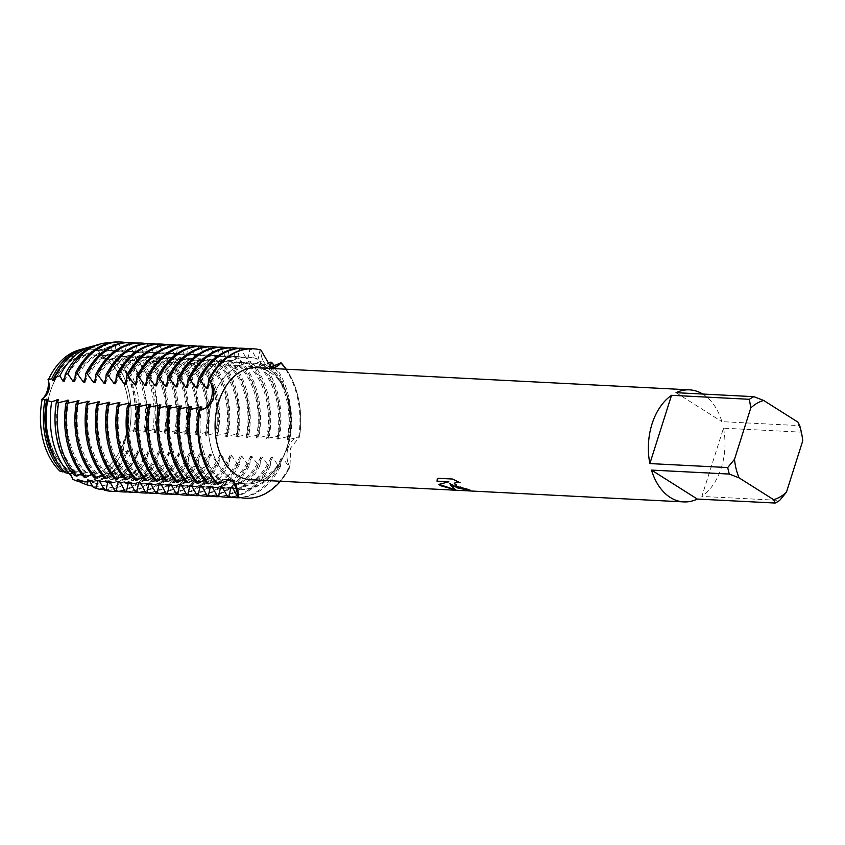 <?xml version="1.0" encoding="UTF-8"?>
<svg xmlns="http://www.w3.org/2000/svg" width="845" height="845" viewBox="0 0 845 845"><rect width="100%" height="100%" fill="white"/><g stroke="black" fill="none" stroke-linecap="round" stroke-linejoin="round"><path stroke-width="0.63" stroke-dasharray="4.22 3.17" d="M288.113 447.829A17.829 12.157 92.9 0 0 289.951 467.031L290.669 448.008L299.489 436.971A17.829 12.157 92.9 0 0 288.113 447.829M267.823 366.202A17.829 12.157 92.9 0 0 272.111 367.607A17.829 12.157 92.9 0 0 273.653 367.543A17.829 12.157 -87.1 0 1 272.111 367.607A17.829 12.157 -87.1 0 1 260.851 349.988A17.829 12.157 92.9 0 0 267.823 366.202M228.572 479.601A17.829 12.157 92.9 0 0 227.168 479.411A17.829 12.157 92.9 0 0 218.253 484.269A17.829 12.157 -87.1 0 1 227.168 479.411A17.829 12.157 -87.1 0 1 228.572 479.601M70.019 470.855A60.481 41.247 -87.1 0 1 47.732 402.135A60.481 41.247 -87.1 0 1 90.764 354.815A60.481 41.247 -87.1 0 1 105.319 359.579A60.481 41.247 -87.1 0 1 127.616 428.299A60.481 41.247 -87.1 0 1 84.584 475.619A60.481 41.247 -87.1 0 1 70.019 470.855A60.481 41.247 -87.1 0 1 47.732 402.135A60.481 41.247 -87.1 0 1 90.764 354.815A60.481 41.247 -87.1 0 1 105.319 359.579A60.481 41.247 -87.1 0 1 127.616 428.299A60.481 41.247 -87.1 0 1 84.584 475.619A60.481 41.247 -87.1 0 1 70.019 470.855M80.761 349.534A66.385 45.271 -87.1 0 1 98.527 350.781L105.255 357.879L98.527 350.781A17.829 12.157 92.9 0 0 108.223 359.22A17.829 12.157 92.9 0 0 111.255 358.819L109.058 359.262L105.255 357.879L109.058 359.262L111.255 358.819A66.385 45.271 -87.1 0 1 129.253 431.246A17.829 12.157 92.9 0 0 123.243 450.195A66.385 45.271 -87.1 0 1 72.976 479.464A66.385 45.271 -87.1 0 0 123.243 450.195L127.268 452.022L127.584 450.163L129.084 450.237L130.669 453.385L137.133 455.708L137.83 450.681L139.319 450.755L143.893 457.821L147.273 458.782L148.076 451.209L149.565 451.283L156.04 460.176L157.54 460.261L158.321 451.726M60.259 471.415L64.125 471.066L70.304 473.612L64.125 471.066L60.259 471.415A17.829 12.157 92.9 0 1 63.28 471.024L230.241 479.717M231.995 479.147A60.481 41.247 -87.1 0 1 209.697 410.427A60.481 41.247 -87.1 0 1 252.729 363.107A60.481 41.247 -87.1 0 1 267.295 367.871A60.481 41.247 -87.1 0 1 289.582 436.59A60.481 41.247 -87.1 0 1 246.55 483.91A60.481 41.247 -87.1 0 1 231.995 479.147A60.481 41.247 -87.1 0 1 209.697 410.427A60.481 41.247 -87.1 0 1 252.729 363.107A60.481 41.247 -87.1 0 1 267.295 367.871A60.481 41.247 -87.1 0 1 289.582 436.59A60.481 41.247 -87.1 0 1 246.55 483.91A60.481 41.247 -87.1 0 1 231.995 479.147M702.691 394.045A56.097 38.257 -87.1 0 1 703.051 394.266A56.097 38.257 -87.1 0 1 721.873 421.655L799.719 425.637M256.257 367.681A56.097 38.257 -87.1 0 1 269.756 372.096A56.097 38.257 -87.1 0 1 290.437 435.83A56.097 38.257 -87.1 0 1 250.521 479.717M470.01 490.163L470.401 490.184A56.002 38.194 -87.1 0 1 466.884 488.906L463.651 488.516L454.198 483.224M459.764 482.622L452.593 478.946L438.016 478.291M455.518 489.836L449.889 483.456M438.048 478.207L437.171 479.643M448.864 481.724L438.977 484.354M69.332 473.802A17.829 12.157 92.9 0 0 63.28 471.024M123.18 450.85C124.236 442.4 126.349 435.745 129.507 430.897C126.349 435.745 124.236 442.4 123.18 450.85M245.451 498.18A74.793 51.006 92.9 0 0 289.201 467L289.951 467.031A74.793 51.006 -87.1 0 1 280.466 481.249A74.793 51.006 -87.1 0 0 289.951 467.031A17.829 12.157 -87.1 0 1 288.113 447.829A17.829 12.157 -87.1 0 1 299.489 436.971L288.61 439.558L287.12 439.474L289.983 436.495L288.494 436.411L278.364 439.03L276.875 438.956L279.748 435.967L266.629 438.428L269.502 435.439L268.002 435.365L257.883 437.985L256.384 437.9L259.257 434.921L246.148 437.383L249.011 434.393L235.903 436.854L238.776 433.876L237.276 433.791L227.157 436.411L225.657 436.326L228.53 433.348L227.03 433.263L215.412 435.809L218.285 432.82L216.795 432.746L206.666 435.365M286.201 369.212A74.793 51.006 -87.1 0 1 299.489 436.971A74.793 51.006 -87.1 0 0 286.201 369.212M802.75 440.815L801.335 432.154L723.489 428.172L701.836 496.427L779.681 500.409M723.489 428.172A56.097 38.257 -87.1 0 1 701.836 496.427M801.187 431.446A56.097 38.257 -87.1 0 1 801.335 432.154M676.042 392.682L721.873 421.655M120.117 358.301L116.937 359.178L115.438 359.104L116.145 358.576L111.255 358.819A66.385 45.271 -87.1 0 1 129.253 431.246L134.059 430.623L133.468 431.615L134.968 431.689L138.01 430.263A68.646 46.824 92.9 0 0 120.117 358.301L127.384 357.646L125.683 359.621L127.183 359.706L134.682 356.801L138.221 356.326L135.929 360.15L137.418 360.224L147.125 355.893L148.614 355.967L146.174 360.667L147.664 360.752L157.36 356.41L158.86 356.495L156.41 361.195L157.909 361.269L167.606 356.939L169.106 357.023L166.655 361.723L168.155 361.797L177.851 357.467L179.351 357.541L176.901 362.241L178.401 362.325L188.097 357.984M64.273 471.7L66.311 471.658L65.202 472.64M72.205 472.873L76.546 472.186L74.423 475.365M81.289 473.823L86.792 472.714L84.352 477.414M91.535 474.351L97.038 473.232L94.587 477.943M101.78 474.869L107.283 473.76L104.833 478.46M112.026 475.397L117.518 474.288L115.078 478.988M122.261 475.925L127.764 474.805L125.324 479.516M132.507 476.443L138.01 475.334L135.559 480.034M142.752 476.971L148.255 475.851L145.805 480.562M152.998 477.499L158.49 476.379L156.05 481.09M163.233 478.016L168.736 476.907L166.296 481.608M173.478 478.545L178.982 477.425L176.542 482.136M183.724 479.062L189.227 477.953L186.777 482.653M193.97 479.59L199.462 478.481L197.022 483.182M204.205 480.118L209.708 478.999L207.268 483.71M214.45 480.636L219.953 479.527L217.514 484.227M260.851 349.988L260.102 349.946L258.137 359.167L256.637 359.093L251.356 349.503L249.856 349.429L247.891 358.639L246.391 358.565L241.11 348.974L239.621 348.9L237.646 358.122L236.156 358.048L230.875 348.457M227.844 347.77A74.793 51.006 -87.1 0 1 230.865 348.457L229.375 348.372L227.4 357.593L225.911 357.519L220.629 347.929L219.13 347.855L217.165 357.076L215.665 356.991L210.384 347.401L208.884 347.327L206.919 356.548L205.419 356.474L200.138 346.883L198.649 346.809L196.674 356.02L195.184 355.946L189.903 346.355L188.403 346.281L186.428 355.502L184.939 355.418L179.658 345.837L178.158 345.753L176.193 354.974L174.693 354.9L169.412 345.309L167.912 345.235A74.793 51.006 92.9 0 0 160.529 344.052M167.923 345.235L165.947 354.446L164.448 354.372L159.166 344.781L157.677 344.707L155.702 353.928L154.212 353.854L148.931 344.264L147.431 344.179L145.456 353.4L143.967 353.326L138.686 343.735L137.186 343.661L135.221 352.883L133.721 352.798L128.44 343.207L126.94 343.133L124.975 352.354L123.476 352.28L118.733 344.01L115.818 344.876L114.73 351.826L113.23 351.752L110.019 346.661L104.59 348.489A68.646 46.824 92.9 0 0 85.609 348.119M104.59 348.478L104.484 351.309L102.995 351.224L101.78 349.492L98.527 350.781A66.385 45.271 -87.1 0 0 78.944 349.988M189.586 358.069A74.793 51.006 -87.1 0 1 208.039 432.291L206.55 432.217A74.793 51.006 92.9 0 0 188.097 357.995L189.586 358.069L187.146 362.769L188.636 362.843L198.332 358.512M216.795 432.746A74.793 51.006 92.9 0 0 198.343 358.512L199.832 358.586L197.392 363.297L198.881 363.371L208.578 359.041L210.078 359.114L207.627 363.815L209.127 363.899L218.823 359.558L220.323 359.643L217.873 364.343L219.373 364.417L229.069 360.086L230.558 360.16L228.118 364.871L229.608 364.945L239.304 360.604L240.804 360.688L238.364 365.389L239.853 365.462L249.55 361.132L251.049 361.216A74.793 51.006 -87.1 0 1 269.502 435.439M251.049 361.206L248.599 365.917L250.099 365.991L259.795 361.66L261.295 361.734A74.793 51.006 -87.1 0 1 279.748 435.967M261.285 361.734L258.845 366.434L267.485 363.815M270.125 366.065L269.09 366.962L271.498 366.846M188.636 362.843A66.195 45.144 -87.1 0 1 206.666 435.355L205.177 435.281L208.039 432.302M206.55 432.217L196.42 434.837L194.931 434.763L197.804 431.774L184.685 434.235L187.558 431.246L186.058 431.172L175.94 433.791L174.44 433.707L177.313 430.728L175.823 430.644L165.694 433.263L164.194 433.189L167.067 430.2L155.448 432.735L153.959 432.661L156.473 429.767L152.808 429.725L143.713 432.133A66.195 45.144 -87.1 0 0 125.683 359.621M143.713 432.144L145.34 429.841L137.999 430.253M109.903 481.682A66.195 45.144 -87.1 0 0 117.476 483.023A66.195 45.144 -87.1 0 0 158.321 451.737L159.811 451.811L166.285 460.705L167.775 460.778L168.556 452.255L170.056 452.328L176.531 461.222L178.02 461.307L178.802 452.783L180.302 452.857L186.777 461.75M142.647 492.92A74.793 51.006 92.9 0 0 186.766 461.75L188.266 461.824L189.048 453.3L190.537 453.385L197.012 462.278L198.512 462.352L199.293 453.828L200.783 453.902L207.257 462.796L208.747 462.88L209.528 454.356L211.028 454.43L217.503 463.324L218.992 463.398L219.774 454.874L221.274 454.959A66.195 45.144 -87.1 0 1 180.429 486.245A66.195 45.144 -87.1 0 1 170.944 484.248M221.274 454.948L227.749 463.852L229.238 463.926L230.02 455.402L231.509 455.476L237.984 464.37L239.484 464.454L240.265 455.92L241.754 456.004L248.229 464.898L249.719 464.972A74.793 51.006 -87.1 0 1 209.982 496.089M249.729 464.972L250.5 456.448L252 456.522L258.475 465.415L259.964 465.5L260.746 456.976L262.246 457.05L268.721 465.944L270.21 466.028L270.991 457.494L272.481 457.578L278.956 466.472L280.455 466.546L281.237 458.022L282.726 458.096L289.201 466.989M84.099 348.584A67.621 46.116 -87.1 0 1 101.78 349.503M116.145 358.576A67.621 46.116 -87.1 0 1 134.059 430.623M127.268 452.022A67.621 46.116 -87.1 0 1 80.476 482.051M63.618 363.35A66.195 45.144 -87.1 0 1 93.51 349.238A66.195 45.144 -87.1 0 1 102.995 351.224M115.438 359.104A66.195 45.144 -87.1 0 1 133.468 431.615M64.811 471.584A66.195 45.144 -87.1 0 1 58.453 464.359M127.584 450.163A66.195 45.144 -87.1 0 1 86.739 481.449A66.195 45.144 -87.1 0 1 79.176 480.108M54.164 380.609A66.195 45.144 -87.1 0 1 95.01 349.312A66.195 45.144 -87.1 0 1 104.484 351.309M116.937 359.178A66.195 45.144 -87.1 0 1 134.968 431.689M66.311 471.658A66.195 45.144 -87.1 0 1 48.281 399.146M129.084 450.237A66.195 45.144 -87.1 0 1 88.239 481.523A66.195 45.144 -87.1 0 1 78.754 479.537M80.729 482.463A68.646 46.824 92.9 0 0 130.669 453.385M94.186 345.848A70.579 48.133 -87.1 0 1 110.019 346.661M127.384 357.646A70.579 48.133 -87.1 0 1 145.34 429.841M65.054 376.669A66.195 45.144 -87.1 0 1 103.755 349.756A66.195 45.144 -87.1 0 1 113.23 351.752M75.057 472.112A66.195 45.144 -87.1 0 1 56.53 402.283M64.41 381.127A66.195 45.144 -87.1 0 1 105.245 349.841A66.195 45.144 -87.1 0 1 114.73 351.826M127.183 359.706A66.195 45.144 -87.1 0 1 145.203 432.217M76.546 472.186A66.195 45.144 -87.1 0 1 58.527 399.674M115.818 344.876A72.554 49.485 92.9 0 0 97.101 344.897M152.808 429.725A72.554 49.485 92.9 0 0 134.682 356.801M110.093 342.753A73.536 50.151 -87.1 0 1 118.733 344.01M138.221 356.326A73.536 50.151 -87.1 0 1 156.473 429.767M75.3 377.197A66.195 45.144 -87.1 0 1 114.001 350.284A66.195 45.144 -87.1 0 1 123.476 352.28M135.929 360.15A66.195 45.144 -87.1 0 1 153.959 432.661M85.303 472.63A66.195 45.144 -87.1 0 1 66.776 402.801M74.645 381.655A66.195 45.144 -87.1 0 1 115.49 350.358A66.195 45.144 -87.1 0 1 124.975 352.354M137.418 360.224A66.195 45.144 -87.1 0 1 155.448 432.735M86.792 472.714A66.195 45.144 -87.1 0 1 68.762 400.203M126.94 343.133A74.793 51.006 92.9 0 0 119.557 341.961M165.578 430.126A74.793 51.006 92.9 0 0 147.125 355.893M125.409 342.531A74.793 51.006 -87.1 0 1 128.44 343.207M148.614 355.967A74.793 51.006 -87.1 0 1 167.067 430.2M85.535 377.715A66.195 45.144 -87.1 0 1 124.236 350.812A66.195 45.144 -87.1 0 1 133.721 352.798M146.174 360.678A66.195 45.144 -87.1 0 1 164.194 433.189M95.538 473.158A66.195 45.144 -87.1 0 1 77.011 403.329M84.891 382.172A66.195 45.144 -87.1 0 1 125.736 350.886A66.195 45.144 -87.1 0 1 135.211 352.883M147.664 360.752A66.195 45.144 -87.1 0 1 165.694 433.263M97.038 473.232A66.195 45.144 -87.1 0 1 79.007 400.72M137.186 343.661A74.793 51.006 92.9 0 0 129.803 342.478M175.823 430.644A74.793 51.006 92.9 0 0 157.371 356.421M135.654 343.059A74.793 51.006 -87.1 0 1 138.686 343.735M158.86 356.495A74.793 51.006 -87.1 0 1 177.313 430.728M95.781 378.243A66.195 45.144 -87.1 0 1 134.482 351.33A66.195 45.144 -87.1 0 1 143.967 353.326M156.42 361.195A66.195 45.144 -87.1 0 1 174.44 433.707M105.783 473.686A66.195 45.144 -87.1 0 1 87.257 403.857M95.136 382.7A66.195 45.144 -87.1 0 1 135.982 351.414A66.195 45.144 -87.1 0 1 145.456 353.4M157.909 361.269A66.195 45.144 -87.1 0 1 175.94 433.791M107.283 473.76A66.195 45.144 -87.1 0 1 89.253 401.248M147.431 344.179A74.793 51.006 92.9 0 0 140.048 343.007M186.058 431.172A74.793 51.006 92.9 0 0 167.606 356.939M145.9 343.577A74.793 51.006 -87.1 0 1 148.921 344.264M169.106 357.023A74.793 51.006 -87.1 0 1 187.558 431.246M106.026 378.771A66.195 45.144 -87.1 0 1 144.727 351.858A66.195 45.144 -87.1 0 1 154.212 353.854M166.655 361.723A66.195 45.144 -87.1 0 1 184.685 434.235M116.029 474.203A66.195 45.144 -87.1 0 1 97.502 404.375M105.382 383.229A66.195 45.144 -87.1 0 1 146.217 351.932A66.195 45.144 -87.1 0 1 155.702 353.928M168.155 361.797A66.195 45.144 -87.1 0 1 186.175 434.309M117.518 474.288A66.195 45.144 -87.1 0 1 99.499 401.766M157.677 344.707A74.793 51.006 92.9 0 0 150.283 343.535M196.304 431.7A74.793 51.006 92.9 0 0 177.851 357.467M156.145 344.105A74.793 51.006 -87.1 0 1 159.166 344.781M179.351 357.541A74.793 51.006 -87.1 0 1 197.804 431.774M116.272 379.289A66.195 45.144 -87.1 0 1 154.973 352.386A66.195 45.144 -87.1 0 1 164.448 354.372M176.901 362.241A66.195 45.144 -87.1 0 1 194.931 434.763M126.275 474.732A66.195 45.144 -87.1 0 1 107.748 404.903M115.617 383.746A66.195 45.144 -87.1 0 1 156.462 352.46A66.195 45.144 -87.1 0 1 165.947 354.446M178.401 362.325A66.195 45.144 -87.1 0 1 196.42 434.837M127.764 474.805A66.195 45.144 -87.1 0 1 109.734 402.294M166.38 344.633A74.793 51.006 -87.1 0 1 169.412 345.309M126.507 379.817A66.195 45.144 -87.1 0 1 165.208 352.904A66.195 45.144 -87.1 0 1 174.693 354.9M187.146 362.769A66.195 45.144 -87.1 0 1 205.177 435.281M136.51 475.26A66.195 45.144 -87.1 0 1 117.994 405.42M125.863 384.274A66.195 45.144 -87.1 0 1 166.708 352.978A66.195 45.144 -87.1 0 1 176.193 354.974M138.01 475.334A66.195 45.144 -87.1 0 1 119.979 402.822M178.158 345.753A74.793 51.006 92.9 0 0 170.774 344.58M176.626 345.151A74.793 51.006 -87.1 0 1 179.658 345.837M199.832 358.586A74.793 51.006 -87.1 0 1 218.285 432.82M136.753 380.345A66.195 45.144 -87.1 0 1 175.454 353.432A66.195 45.144 -87.1 0 1 184.939 355.418M197.392 363.297A66.195 45.144 -87.1 0 1 215.412 435.809M146.755 475.777A66.195 45.144 -87.1 0 1 128.229 405.949M136.108 384.802A66.195 45.144 -87.1 0 1 176.954 353.506A66.195 45.144 -87.1 0 1 186.428 355.502M198.881 363.371A66.195 45.144 -87.1 0 1 216.911 435.883M148.255 475.851A66.195 45.144 -87.1 0 1 130.225 403.34M188.403 346.281A74.793 51.006 92.9 0 0 181.02 345.098M227.03 433.263A74.793 51.006 92.9 0 0 208.578 359.041M186.872 345.679A74.793 51.006 -87.1 0 1 189.893 346.355M210.078 359.114A74.793 51.006 -87.1 0 1 228.53 433.348M146.998 380.863A66.195 45.144 -87.1 0 1 185.699 353.949A66.195 45.144 -87.1 0 1 195.184 355.946M207.627 363.815A66.195 45.144 -87.1 0 1 225.657 436.326M157.001 476.305A66.195 45.144 -87.1 0 1 138.474 406.477M146.354 385.32A66.195 45.144 -87.1 0 1 187.189 354.034A66.195 45.144 -87.1 0 1 196.674 356.02M209.127 363.899A66.195 45.144 -87.1 0 1 227.157 436.411M158.49 476.379A66.195 45.144 -87.1 0 1 140.471 403.868M198.649 346.809A74.793 51.006 92.9 0 0 191.255 345.626M237.276 433.791A74.793 51.006 92.9 0 0 218.823 359.558M197.117 346.207A74.793 51.006 -87.1 0 1 200.138 346.883M220.323 359.643A74.793 51.006 -87.1 0 1 238.776 433.865M157.244 381.391A66.195 45.144 -87.1 0 1 195.945 354.478A66.195 45.144 -87.1 0 1 205.419 356.474M217.873 364.343A66.195 45.144 -87.1 0 1 235.903 436.854M167.247 476.833A66.195 45.144 -87.1 0 1 148.72 406.994M156.589 385.848A66.195 45.144 -87.1 0 1 197.434 354.551A66.195 45.144 -87.1 0 1 206.919 356.548M219.373 364.417A66.195 45.144 -87.1 0 1 237.392 436.928M168.736 476.907A66.195 45.144 -87.1 0 1 150.706 404.396M208.884 347.327A74.793 51.006 92.9 0 0 201.501 346.154M247.522 434.319A74.793 51.006 92.9 0 0 229.069 360.086M207.352 346.725A74.793 51.006 -87.1 0 1 210.384 347.401M230.558 360.16A74.793 51.006 -87.1 0 1 249.011 434.393M167.479 381.908A66.195 45.144 -87.1 0 1 206.18 355.006A66.195 45.144 -87.1 0 1 215.665 356.991M228.118 364.871A66.195 45.144 -87.1 0 1 246.148 437.383M177.482 477.351A66.195 45.144 -87.1 0 1 158.966 407.522M166.835 386.366A66.195 45.144 -87.1 0 1 207.68 355.08A66.195 45.144 -87.1 0 1 217.165 357.076M229.608 364.945A66.195 45.144 -87.1 0 1 247.638 437.457M178.982 477.425A66.195 45.144 -87.1 0 1 160.951 404.913M219.13 347.855A74.793 51.006 92.9 0 0 211.746 346.672M257.767 434.837A74.793 51.006 92.9 0 0 239.315 360.614M217.598 347.253A74.793 51.006 -87.1 0 1 220.629 347.929M240.804 360.688A74.793 51.006 -87.1 0 1 259.257 434.921M177.725 382.436A66.195 45.144 -87.1 0 1 216.426 355.523A66.195 45.144 -87.1 0 1 225.911 357.519M238.364 365.389A66.195 45.144 -87.1 0 1 256.384 437.9M187.727 477.879A66.195 45.144 -87.1 0 1 169.201 408.05M177.08 386.894A66.195 45.144 -87.1 0 1 217.925 355.608A66.195 45.144 -87.1 0 1 227.4 357.593M239.853 365.462A66.195 45.144 -87.1 0 1 257.883 437.985M189.227 477.953A66.195 45.144 -87.1 0 1 171.197 405.442M229.375 348.372A74.793 51.006 92.9 0 0 221.992 347.2M268.002 435.365A74.793 51.006 92.9 0 0 249.55 361.132M187.97 382.965A66.195 45.144 -87.1 0 1 226.671 356.051A66.195 45.144 -87.1 0 1 236.156 358.048M248.599 365.917A66.195 45.144 -87.1 0 1 266.629 438.428M197.973 478.397A66.195 45.144 -87.1 0 1 179.446 408.568M187.326 387.422A66.195 45.144 -87.1 0 1 228.161 356.125A66.195 45.144 -87.1 0 1 237.646 358.122M250.099 365.991A66.195 45.144 -87.1 0 1 268.129 438.502M199.462 478.481A66.195 45.144 -87.1 0 1 181.443 405.959M239.621 348.9A74.793 51.006 92.9 0 0 232.227 347.728M278.248 435.893A74.793 51.006 92.9 0 0 259.795 361.66M238.089 348.298A74.793 51.006 -87.1 0 1 241.11 348.974M198.216 383.482A66.195 45.144 -87.1 0 1 236.917 356.579A66.195 45.144 -87.1 0 1 246.391 358.565M258.845 366.434A66.195 45.144 -87.1 0 1 276.875 438.956M208.219 478.925A66.195 45.144 -87.1 0 1 189.692 409.096M260.102 349.946A74.793 51.006 92.9 0 0 253.088 348.795M298.739 436.939A74.793 51.006 92.9 0 0 280.286 362.706M197.561 387.939A66.195 45.144 -87.1 0 1 238.406 356.653A66.195 45.144 -87.1 0 1 247.891 358.639M260.344 366.519A66.195 45.144 -87.1 0 1 278.364 439.03M209.708 478.999A66.195 45.144 -87.1 0 1 191.678 406.487M207.807 388.468A66.195 45.144 -87.1 0 1 248.652 357.171A66.195 45.144 -87.1 0 1 258.137 359.167M270.58 367.036A66.195 45.144 -87.1 0 1 288.61 439.548M219.953 479.527A66.195 45.144 -87.1 0 1 201.923 407.015M249.856 349.429A74.793 51.006 92.9 0 0 242.473 348.246M288.494 436.411A74.793 51.006 92.9 0 0 270.041 362.188M208.451 384.01A66.195 45.144 -87.1 0 1 247.152 357.097A66.195 45.144 -87.1 0 1 256.637 359.093M269.09 366.962A66.195 45.144 -87.1 0 1 287.12 439.474M218.454 479.453A66.195 45.144 -87.1 0 1 199.938 409.614M248.324 348.827A74.793 51.006 -87.1 0 1 251.356 349.503M274.593 365.853A74.793 51.006 -87.1 0 1 289.983 436.485M137.133 455.708A70.579 48.133 -87.1 0 1 92.697 486.065M137.83 450.681A66.195 45.144 -87.1 0 1 96.985 481.977A66.195 45.144 -87.1 0 1 89.422 480.636M139.319 450.755A66.195 45.144 -87.1 0 1 98.485 482.051A66.195 45.144 -87.1 0 1 89 480.055M93.288 487.29A72.554 49.485 92.9 0 0 143.893 457.821M147.273 458.782A73.536 50.151 -87.1 0 1 104.336 489.699M148.076 451.209A66.195 45.144 -87.1 0 1 107.23 482.495A66.195 45.144 -87.1 0 1 99.657 481.154M149.565 451.283A66.195 45.144 -87.1 0 1 108.72 482.579A66.195 45.144 -87.1 0 1 99.245 480.583M111.91 491.346A74.793 51.006 92.9 0 0 156.04 460.176M157.54 460.261A74.793 51.006 -87.1 0 1 117.793 491.378M159.811 451.811A66.195 45.144 -87.1 0 1 118.965 483.097A66.195 45.144 -87.1 0 1 109.491 481.111M122.155 491.874A74.793 51.006 92.9 0 0 166.285 460.705M167.775 460.778A74.793 51.006 -87.1 0 1 128.039 491.896M168.556 452.255A66.195 45.144 -87.1 0 1 127.722 483.551A66.195 45.144 -87.1 0 1 120.148 482.21M170.056 452.328A66.195 45.144 -87.1 0 1 129.211 483.625A66.195 45.144 -87.1 0 1 119.726 481.629M132.401 492.403A74.793 51.006 92.9 0 0 176.531 461.233M178.02 461.307A74.793 51.006 -87.1 0 1 138.284 492.424M178.802 452.783A66.195 45.144 -87.1 0 1 137.957 484.069A66.195 45.144 -87.1 0 1 130.394 482.727M180.302 452.857A66.195 45.144 -87.1 0 1 139.457 484.143A66.195 45.144 -87.1 0 1 129.972 482.157M188.266 461.824A74.793 51.006 -87.1 0 1 148.53 492.952M189.048 453.3A66.195 45.144 -87.1 0 1 148.202 484.597A66.195 45.144 -87.1 0 1 140.629 483.255M190.537 453.385A66.195 45.144 -87.1 0 1 149.702 484.671A66.195 45.144 -87.1 0 1 140.217 482.675M152.882 493.448A74.793 51.006 92.9 0 0 197.012 462.278M198.512 462.352A74.793 51.006 -87.1 0 1 158.765 493.469M199.293 453.828A66.195 45.144 -87.1 0 1 158.448 485.114A66.195 45.144 -87.1 0 1 150.875 483.784M200.783 453.902A66.195 45.144 -87.1 0 1 159.937 485.199A66.195 45.144 -87.1 0 1 150.463 483.203M163.127 493.976A74.793 51.006 92.9 0 0 207.257 462.806M208.747 462.88A74.793 51.006 -87.1 0 1 169.011 493.998M209.528 454.356A66.195 45.144 -87.1 0 1 168.694 485.643A66.195 45.144 -87.1 0 1 161.12 484.301M211.028 454.43A66.195 45.144 -87.1 0 1 170.183 485.717A66.195 45.144 -87.1 0 1 160.698 483.731M173.373 494.494A74.793 51.006 92.9 0 0 217.503 463.324M218.992 463.398A74.793 51.006 -87.1 0 1 179.256 494.515M219.774 454.874A66.195 45.144 -87.1 0 1 178.929 486.171A66.195 45.144 -87.1 0 1 171.366 484.829M183.618 495.022A74.793 51.006 92.9 0 0 227.738 463.852M229.238 463.926A74.793 51.006 -87.1 0 1 189.502 495.043M230.02 455.402A66.195 45.144 -87.1 0 1 189.174 486.688A66.195 45.144 -87.1 0 1 181.601 485.347M231.509 455.476A66.195 45.144 -87.1 0 1 190.674 486.773A66.195 45.144 -87.1 0 1 181.189 484.776M193.854 495.54A74.793 51.006 92.9 0 0 237.984 464.37M239.484 464.454A74.793 51.006 -87.1 0 1 199.737 495.571M240.265 455.93A66.195 45.144 -87.1 0 1 199.42 487.216A66.195 45.144 -87.1 0 1 191.847 485.875M241.754 456.004A66.195 45.144 -87.1 0 1 200.909 487.29A66.195 45.144 -87.1 0 1 191.435 485.305M204.099 496.068A74.793 51.006 92.9 0 0 248.229 464.898M250.5 456.448A66.195 45.144 -87.1 0 1 209.666 487.745A66.195 45.144 -87.1 0 1 202.092 486.403M252 456.522A66.195 45.144 -87.1 0 1 211.155 487.818A66.195 45.144 -87.1 0 1 201.67 485.822M214.345 496.596A74.793 51.006 92.9 0 0 258.475 465.426M259.964 465.5A74.793 51.006 -87.1 0 1 220.228 496.617M260.746 456.976A66.195 45.144 -87.1 0 1 219.901 488.262A66.195 45.144 -87.1 0 1 212.338 486.921M262.246 457.05A66.195 45.144 -87.1 0 1 221.401 488.336A66.195 45.144 -87.1 0 1 211.915 486.35M224.59 497.113A74.793 51.006 92.9 0 0 268.721 465.944M270.21 466.028A74.793 51.006 -87.1 0 1 230.474 497.145M270.991 457.494A66.195 45.144 -87.1 0 1 230.146 488.79A66.195 45.144 -87.1 0 1 222.573 487.449M272.481 457.578A66.195 45.144 -87.1 0 1 231.646 488.864A66.195 45.144 -87.1 0 1 222.161 486.868M234.825 497.642A74.793 51.006 92.9 0 0 278.956 466.472M280.455 466.546A74.793 51.006 -87.1 0 1 240.709 497.663M281.237 458.022A66.195 45.144 -87.1 0 1 240.392 489.308A66.195 45.144 -87.1 0 1 232.819 487.977M282.726 458.096A66.195 45.144 -87.1 0 1 241.881 489.392A66.195 45.144 -87.1 0 1 232.407 487.396M108.223 359.22L274.931 367.628M90.764 354.815L252.729 363.107L90.764 354.815M84.584 475.619L246.55 483.91L84.584 475.619M93.51 349.238L95.01 349.312M86.739 481.449L88.239 481.523M103.755 349.756L105.245 349.841M114.001 350.284L115.49 350.358M124.236 350.812L125.736 350.886M134.482 351.33L135.982 351.414M144.727 351.858L146.217 351.932M154.973 352.386L156.462 352.46M165.208 352.904L166.708 352.978M175.454 353.432L176.954 353.506M185.699 353.949L187.189 354.034M195.945 354.478L197.434 354.551M206.18 355.006L207.68 355.08M216.426 355.523L217.925 355.608M226.671 356.051L228.161 356.125M236.917 356.579L238.406 356.653M247.152 357.097L248.652 357.171M96.985 481.977L98.485 482.051M107.23 482.495L108.72 482.579M117.476 483.023L118.965 483.097M127.722 483.551L129.211 483.625M137.957 484.069L139.457 484.143M148.202 484.597L149.702 484.671M158.448 485.114L159.937 485.199M168.694 485.643L170.183 485.717M178.929 486.171L180.429 486.245M189.174 486.688L190.674 486.773M199.42 487.216L200.909 487.29M209.666 487.745L211.155 487.818M219.901 488.262L221.401 488.336M230.146 488.79L231.646 488.864M240.392 489.308L241.881 489.392"/><path stroke-width="1.27" d="M211.165 399.178A17.829 12.157 92.9 0 0 209.338 379.975L213.912 389.038L213.563 399.252L208.176 407.142L199.8 410.036A17.829 12.157 92.9 0 0 211.165 399.178M271.498 366.846L281.026 362.748A17.829 12.157 -87.1 0 1 273.653 367.543A17.829 12.157 92.9 0 0 281.026 362.748L274.931 367.628L270.337 366.202L260.851 349.988A74.793 51.006 -87.1 0 0 209.338 379.975A17.829 12.157 -87.1 0 1 211.165 399.178A17.829 12.157 -87.1 0 1 199.8 410.036L199.05 410.005L201.923 407.015L200.434 406.931L190.305 409.55L188.815 409.476L191.678 406.487L178.57 408.948L181.443 405.959L168.324 408.431A74.793 51.006 92.9 0 0 186.777 482.653L188.277 482.738L193.97 479.59M231.467 480.816A17.829 12.157 92.9 0 0 228.572 479.601A17.829 12.157 -87.1 0 1 238.438 497.029A17.829 12.157 92.9 0 0 231.467 480.816M199.05 410.005A74.793 51.006 92.9 0 0 217.503 484.227L230.241 479.717L233.896 481.069L238.438 497.029L237.688 496.987L232.407 487.396L230.907 487.322L228.932 496.543L227.442 496.459L222.161 486.878L220.661 486.794L218.697 496.015L217.197 495.941L211.915 486.35L210.426 486.276L208.451 495.487L206.962 495.413L201.67 485.822L200.18 485.748L198.205 494.969L196.716 494.895L191.435 485.305L189.935 485.22L187.96 494.441L186.47 494.367L181.189 484.776L179.689 484.703L177.725 493.924L176.225 493.839L170.944 484.248L169.454 484.174L167.479 493.395L165.99 493.322L160.698 483.731L159.209 483.646L157.233 492.867L155.744 492.793L150.463 483.203L148.963 483.129L146.988 492.35L145.498 492.265L140.217 482.685M64.273 471.7L60.259 471.415A66.385 45.271 -87.1 0 1 42.25 398.998A17.829 12.157 92.9 0 0 48.26 380.039A66.385 45.271 -87.1 0 1 80.761 349.534M48.017 379.373C50.858 388.024 48.746 394.668 41.69 399.326C48.746 394.668 50.858 388.024 48.017 379.373M453.163 486.361L449.867 483.541L451.41 486.266L455.867 489.973L440.615 485.717L438.882 484.375L448.832 481.819L437.045 481.217L438.016 478.291L452.561 479.03L460.124 482.822L456.997 482.22L454.187 483.266L457.071 486.562L466.852 488.991A56.097 38.257 92.9 0 0 470.38 490.269L453.163 486.361M729.341 474.066L739.111 477.869L773.587 499.659L775.161 503.039L697.315 499.057A56.097 38.257 -87.1 0 1 683.816 501.898A56.097 38.257 -87.1 0 1 670.307 497.473A56.097 38.257 -87.1 0 1 651.495 470.084L729.341 474.066A56.097 38.257 -87.1 0 1 727.714 467.56L649.868 463.578A56.097 38.257 -87.1 0 1 671.521 395.312L749.378 399.294A56.097 38.257 -87.1 0 1 753.888 396.664L676.042 392.682A56.097 38.257 -87.1 0 1 689.552 389.851A56.097 38.257 -87.1 0 1 702.691 394.045M683.816 501.898L250.521 479.717A56.097 38.257 -87.1 0 1 237.022 475.302A56.097 38.257 -87.1 0 1 216.341 411.568A56.097 38.257 -87.1 0 1 256.257 367.681L689.552 389.851M218.253 484.269A74.793 51.006 -87.1 0 1 199.8 410.036A74.793 51.006 -87.1 0 0 218.253 484.269M470.01 490.163L458.339 488.304L449.867 483.541M454.198 483.224L457.029 482.136L459.764 482.622M437.171 479.643L437.066 481.122L448.832 481.819M438.977 484.354L455.518 489.836M77.265 479.464L77.265 481.132L72.976 479.464L70.304 473.612L72.976 479.464A17.829 12.157 92.9 0 0 69.332 473.802M280.466 481.249A74.793 51.006 -87.1 0 1 238.438 497.029A74.793 51.006 -87.1 0 0 245.821 498.201A74.793 51.006 -87.1 0 0 280.466 481.249M281.026 362.748A74.793 51.006 -87.1 0 1 286.201 369.212A74.793 51.006 -87.1 0 0 281.026 362.748M775.161 503.039A56.097 38.257 -87.1 0 0 779.681 500.409L786.463 492.16L802.75 440.815A50.489 34.434 -87.1 0 0 801.62 433.496L801.187 431.446A56.097 38.257 -87.1 0 0 799.719 425.637L798.134 422.257A50.489 34.434 -87.1 0 1 801.62 433.496M798.134 422.257L763.669 400.467L753.888 396.664M749.378 399.294L750.782 407.966A50.489 34.434 -87.1 0 1 763.669 400.467M750.782 407.966L734.495 459.31L727.714 467.56M739.111 477.869A50.489 34.434 -87.1 0 1 734.495 459.31M786.463 492.16A50.489 34.434 -87.1 0 1 773.587 499.659M649.868 463.578L671.521 395.312M697.315 499.057L651.495 470.084M140.217 482.675L138.717 482.601L136.753 491.822L135.253 491.748L129.972 482.157L128.482 482.083L126.507 491.294L125.018 491.22L119.726 481.629L118.237 481.555L116.261 490.776L114.772 490.702L109.491 481.111L107.991 481.027L106.016 490.248M117.793 491.378A74.793 51.006 -87.1 0 1 113.41 491.431A74.793 51.006 -87.1 0 1 106.026 490.248L104.526 490.174L99.245 480.583L97.745 480.509L96.298 488.463M104.336 489.699A73.536 50.151 -87.1 0 1 96.309 488.463L93.288 487.29L89 480.055L87.51 479.981L87.024 484.882L80.729 482.463L78.754 479.537L77.265 479.453A66.195 45.144 -87.1 0 0 79.176 480.108M96.626 404.755A74.793 51.006 92.9 0 0 115.078 478.988L116.568 479.062A74.793 51.006 -87.1 0 1 98.115 404.839L96.626 404.755L99.499 401.766L87.869 404.311L86.38 404.237L89.253 401.248L77.634 403.783L76.134 403.709L79.007 400.72L67.389 403.255L65.889 403.181L68.762 400.203L58.558 402.706L56.288 402.442L58.527 399.674L51.703 401.702L47.309 400.688A68.646 46.824 92.9 0 0 65.202 472.64L69.66 473.908L72.205 472.873M56.288 402.442A72.554 49.485 92.9 0 0 74.413 475.365L76.821 476.136L81.289 473.823M65.889 403.181A74.793 51.006 92.9 0 0 84.352 477.414L85.841 477.488L91.535 474.351M76.134 403.709A74.793 51.006 92.9 0 0 94.587 477.943L96.087 478.016L101.78 474.869M86.38 404.237A74.793 51.006 92.9 0 0 104.833 478.46L106.333 478.534L112.026 475.397M116.568 479.062L122.261 475.925M168.324 408.42L171.197 405.442L158.078 407.903L160.951 404.913L147.843 407.374L150.706 404.396L149.216 404.311L137.598 406.857L140.471 403.868L127.352 406.329L130.225 403.34L128.725 403.266L117.106 405.811L119.979 402.822L118.49 402.738L106.861 405.283A74.793 51.006 92.9 0 0 125.324 479.516L126.813 479.59L132.507 476.443M117.106 405.811A74.793 51.006 92.9 0 0 135.559 480.034L137.059 480.108L142.752 476.971M127.352 406.329A74.793 51.006 92.9 0 0 145.805 480.562L147.305 480.636L152.998 477.499M137.598 406.857A74.793 51.006 92.9 0 0 156.05 481.08L157.54 481.164L163.233 478.016M147.843 407.374A74.793 51.006 92.9 0 0 166.296 481.608L167.785 481.682L173.478 478.545M158.078 407.903A74.793 51.006 92.9 0 0 176.531 482.136L178.031 482.21L183.724 479.062M178.57 408.948A74.793 51.006 92.9 0 0 197.022 483.182L198.512 483.255L204.205 480.118M188.815 409.476A74.793 51.006 92.9 0 0 207.268 483.71L208.757 483.784L214.45 480.636M267.485 363.815L270.041 362.178L271.53 362.262L270.125 366.065M106.861 405.283L109.734 402.294L98.115 404.829M47.309 400.688L48.281 399.146L44.996 400.002L42.25 398.998A66.385 45.271 -87.1 0 0 60.259 471.415M51.777 378.602A67.621 46.116 -87.1 0 1 82.588 348.964L78.944 349.988A66.385 45.271 -87.1 0 0 48.26 380.039L51.777 378.602L52.665 380.525L54.164 380.609L54.65 377.557L59.91 375.835L62.91 381.053L64.41 381.127L65.202 374.335L67.769 373.68L73.156 381.581L74.645 381.655L75.427 373.131L76.927 373.205A74.793 51.006 -87.1 0 1 121.057 342.035A74.793 51.006 -87.1 0 1 125.409 342.531M76.916 373.205L83.401 382.098L84.891 382.172L85.672 373.659L87.162 373.733L93.637 382.627L95.136 382.7L95.918 374.177L97.407 374.25L103.882 383.144L105.382 383.229L106.153 374.705L107.653 374.779L114.128 383.672L115.617 383.746L116.399 375.222L117.899 375.296L124.373 384.2L125.863 384.274L126.644 375.75L128.134 375.824L134.608 384.718L136.108 384.802L136.89 376.278L138.379 376.352L144.854 385.246L146.354 385.32L147.125 376.796L148.625 376.87L155.1 385.774L156.589 385.848L157.371 377.324L158.871 377.398L165.345 386.292L166.835 386.366L167.616 377.852M169.106 377.926A74.793 51.006 -87.1 0 1 213.236 346.756L211.746 346.672A74.793 51.006 92.9 0 0 167.616 377.842L169.106 377.926L175.58 386.82L177.08 386.894L177.862 378.37L179.351 378.444L185.826 387.337L187.326 387.422L188.097 378.898L189.597 378.972L196.072 387.866L197.561 387.939L198.343 379.416L199.842 379.489L206.317 388.394L207.807 388.468L208.588 379.944L209.338 379.975A74.793 51.006 -87.1 0 1 253.468 348.805A74.793 51.006 -87.1 0 1 260.851 349.988M82.588 348.964A67.621 46.116 -87.1 0 1 84.099 348.584M62.91 472.049A67.621 46.116 -87.1 0 1 44.996 400.002M80.476 482.051A67.621 46.116 -87.1 0 1 77.275 481.132M52.665 380.525A66.195 45.144 -87.1 0 1 63.618 363.35M58.453 464.359A66.195 45.144 -87.1 0 1 46.781 399.072M59.91 375.835A70.579 48.133 -87.1 0 1 91.281 346.524L85.609 348.119A68.646 46.824 92.9 0 0 54.65 377.557M91.281 346.524A70.579 48.133 -87.1 0 1 94.186 345.848M69.66 473.908A70.579 48.133 -87.1 0 1 51.714 401.702M62.91 381.053A66.195 45.144 -87.1 0 1 65.054 376.669M56.53 402.283A66.195 45.144 -87.1 0 1 57.027 399.6M67.769 373.68A73.536 50.151 -87.1 0 1 99.974 344.084L97.101 344.897A72.554 49.485 92.9 0 0 65.202 374.335M99.974 344.084A73.536 50.151 -87.1 0 1 110.093 342.753M76.821 476.136A73.536 50.151 -87.1 0 1 58.558 402.706M73.156 381.581A66.195 45.144 -87.1 0 1 75.3 377.197M66.776 402.801A66.195 45.144 -87.1 0 1 67.273 400.118M121.057 342.035L119.557 341.961A74.793 51.006 92.9 0 0 75.427 373.131M85.841 477.488A74.793 51.006 -87.1 0 1 67.389 403.266M83.401 382.098A66.195 45.144 -87.1 0 1 85.535 377.715M77.011 403.329A66.195 45.144 -87.1 0 1 77.518 400.646M87.162 373.733A74.793 51.006 -87.1 0 1 131.292 342.563L129.803 342.478A74.793 51.006 92.9 0 0 85.672 373.648M131.292 342.563A74.793 51.006 -87.1 0 1 135.654 343.059M96.087 478.016A74.793 51.006 -87.1 0 1 77.634 403.783M93.637 382.627A66.195 45.144 -87.1 0 1 95.781 378.243M87.257 403.857A66.195 45.144 -87.1 0 1 87.753 401.174M97.407 374.25A74.793 51.006 -87.1 0 1 141.537 343.081L140.048 343.007A74.793 51.006 92.9 0 0 95.918 374.177M141.537 343.081A74.793 51.006 -87.1 0 1 145.9 343.577M106.333 478.534A74.793 51.006 -87.1 0 1 87.869 404.311M103.882 383.144A66.195 45.144 -87.1 0 1 106.026 378.771M97.502 404.375A66.195 45.144 -87.1 0 1 97.999 401.692M107.653 374.779A74.793 51.006 -87.1 0 1 151.783 343.609L150.283 343.535A74.793 51.006 92.9 0 0 106.153 374.705M151.783 343.609A74.793 51.006 -87.1 0 1 156.145 344.105M114.128 383.672A66.195 45.144 -87.1 0 1 116.272 379.289M107.748 404.903A66.195 45.144 -87.1 0 1 108.245 402.22M117.899 375.296A74.793 51.006 -87.1 0 1 162.029 344.126L160.529 344.052A74.793 51.006 92.9 0 0 116.399 375.222M162.029 344.126A74.793 51.006 -87.1 0 1 166.38 344.633M126.813 479.59A74.793 51.006 -87.1 0 1 108.361 405.357M124.373 384.2A66.195 45.144 -87.1 0 1 126.507 379.817M117.994 405.42A66.195 45.144 -87.1 0 1 118.49 402.738M128.134 375.824A74.793 51.006 -87.1 0 1 172.264 344.654L170.774 344.58A74.793 51.006 92.9 0 0 126.644 375.75M172.264 344.654A74.793 51.006 -87.1 0 1 176.626 345.151M137.059 480.108A74.793 51.006 -87.1 0 1 118.606 405.885M134.608 384.718A66.195 45.144 -87.1 0 1 136.753 380.345M128.229 405.949A66.195 45.144 -87.1 0 1 128.725 403.266M138.379 376.352A74.793 51.006 -87.1 0 1 182.509 345.183L181.02 345.098A74.793 51.006 92.9 0 0 136.89 376.268M182.509 345.183A74.793 51.006 -87.1 0 1 186.872 345.679M147.305 480.636A74.793 51.006 -87.1 0 1 128.841 406.403M144.854 385.246A66.195 45.144 -87.1 0 1 146.998 380.863M138.474 406.477A66.195 45.144 -87.1 0 1 138.971 403.794M148.625 376.87A74.793 51.006 -87.1 0 1 192.755 345.7L191.255 345.626A74.793 51.006 92.9 0 0 147.125 376.796M192.755 345.7A74.793 51.006 -87.1 0 1 197.117 346.207M157.54 481.164A74.793 51.006 -87.1 0 1 139.087 406.931M155.1 385.774A66.195 45.144 -87.1 0 1 157.244 381.391M148.72 406.994A66.195 45.144 -87.1 0 1 149.216 404.311M158.871 377.398A74.793 51.006 -87.1 0 1 203.001 346.228L201.501 346.154A74.793 51.006 92.9 0 0 157.371 377.324M203.001 346.228A74.793 51.006 -87.1 0 1 207.352 346.725M167.785 481.682A74.793 51.006 -87.1 0 1 149.333 407.459M165.345 386.292A66.195 45.144 -87.1 0 1 167.479 381.908M158.966 407.522A66.195 45.144 -87.1 0 1 159.462 404.839M213.236 346.756A74.793 51.006 -87.1 0 1 217.598 347.253M178.031 482.21A74.793 51.006 -87.1 0 1 159.578 407.977M175.58 386.82A66.195 45.144 -87.1 0 1 177.725 382.436M169.201 408.05A66.195 45.144 -87.1 0 1 169.697 405.368M179.351 378.444A74.793 51.006 -87.1 0 1 223.481 347.274L221.992 347.2A74.793 51.006 92.9 0 0 177.862 378.37M223.481 347.274A74.793 51.006 -87.1 0 1 227.844 347.77M188.277 482.738A74.793 51.006 -87.1 0 1 169.824 408.505M185.826 387.337A66.195 45.144 -87.1 0 1 187.97 382.965M179.446 408.568A66.195 45.144 -87.1 0 1 179.943 405.885M189.597 378.972A74.793 51.006 -87.1 0 1 233.727 347.802L232.227 347.728A74.793 51.006 92.9 0 0 188.108 378.898M233.727 347.802A74.793 51.006 -87.1 0 1 238.089 348.298M198.512 483.255A74.793 51.006 -87.1 0 1 180.059 409.033M196.072 387.866A66.195 45.144 -87.1 0 1 198.216 383.482M189.692 409.096A66.195 45.144 -87.1 0 1 190.188 406.413M253.088 348.795A74.793 51.006 92.9 0 0 252.718 348.774A74.793 51.006 92.9 0 0 208.588 379.944M199.842 379.489A74.793 51.006 -87.1 0 1 243.973 348.32L242.473 348.246A74.793 51.006 92.9 0 0 198.343 379.416M206.317 388.394A66.195 45.144 -87.1 0 1 208.451 384.01M199.938 409.614A66.195 45.144 -87.1 0 1 200.434 406.931M243.973 348.32A74.793 51.006 -87.1 0 1 248.324 348.827M271.53 362.262A74.793 51.006 -87.1 0 1 274.593 365.853M208.757 483.784A74.793 51.006 -87.1 0 1 190.305 409.55M92.697 486.065A70.579 48.133 -87.1 0 1 87.024 484.882M89.422 480.636A66.195 45.144 -87.1 0 1 87.51 479.981M99.657 481.154A66.195 45.144 -87.1 0 1 97.745 480.509M104.526 490.174A74.793 51.006 92.9 0 0 111.91 491.346L113.41 491.431M109.903 481.682A66.195 45.144 -87.1 0 1 107.991 481.027M114.772 490.702A74.793 51.006 92.9 0 0 122.155 491.874L123.655 491.948A74.793 51.006 -87.1 0 1 116.261 490.776M128.039 491.896A74.793 51.006 -87.1 0 1 123.655 491.948M120.148 482.21A66.195 45.144 -87.1 0 1 118.237 481.555M125.018 491.22A74.793 51.006 92.9 0 0 132.401 492.403L133.89 492.477A74.793 51.006 -87.1 0 1 126.507 491.294M138.284 492.424A74.793 51.006 -87.1 0 1 133.89 492.477M130.394 482.727A66.195 45.144 -87.1 0 1 128.482 482.083M135.253 491.748A74.793 51.006 92.9 0 0 142.647 492.92L144.136 493.005A74.793 51.006 -87.1 0 1 136.753 491.822M148.53 492.952A74.793 51.006 -87.1 0 1 144.136 493.005M140.629 483.255A66.195 45.144 -87.1 0 1 138.717 482.601M145.498 492.265A74.793 51.006 92.9 0 0 152.882 493.448L154.381 493.522A74.793 51.006 -87.1 0 1 146.998 492.35M158.765 493.469A74.793 51.006 -87.1 0 1 154.381 493.522M150.875 483.784A66.195 45.144 -87.1 0 1 148.963 483.129M155.744 492.793A74.793 51.006 92.9 0 0 163.127 493.976L164.627 494.05A74.793 51.006 -87.1 0 1 157.233 492.867M169.011 493.998A74.793 51.006 -87.1 0 1 164.627 494.05M161.12 484.301A66.195 45.144 -87.1 0 1 159.209 483.646M165.99 493.322A74.793 51.006 92.9 0 0 173.373 494.494L174.862 494.568A74.793 51.006 -87.1 0 1 167.479 493.395M179.256 494.515A74.793 51.006 -87.1 0 1 174.862 494.568M171.366 484.829A66.195 45.144 -87.1 0 1 169.454 484.174M176.225 493.839A74.793 51.006 92.9 0 0 183.618 495.022L185.108 495.096A74.793 51.006 -87.1 0 1 177.725 493.924M189.502 495.043A74.793 51.006 -87.1 0 1 185.108 495.096M181.601 485.347A66.195 45.144 -87.1 0 1 179.689 484.703M186.47 494.367A74.793 51.006 92.9 0 0 193.854 495.54L195.353 495.624A74.793 51.006 -87.1 0 1 187.97 494.441M199.737 495.571A74.793 51.006 -87.1 0 1 195.353 495.624M191.847 485.875A66.195 45.144 -87.1 0 1 189.935 485.22M196.716 494.895A74.793 51.006 92.9 0 0 204.099 496.068L205.599 496.142A74.793 51.006 -87.1 0 1 198.205 494.969M209.982 496.089A74.793 51.006 -87.1 0 1 205.599 496.142M202.092 486.403A66.195 45.144 -87.1 0 1 200.18 485.748M206.962 495.413A74.793 51.006 92.9 0 0 214.345 496.596L215.834 496.67A74.793 51.006 -87.1 0 1 208.451 495.487M220.228 496.617A74.793 51.006 -87.1 0 1 215.834 496.67M212.338 486.921A66.195 45.144 -87.1 0 1 210.426 486.276M217.197 495.941A74.793 51.006 92.9 0 0 224.59 497.113L226.08 497.198A74.793 51.006 -87.1 0 1 218.697 496.015M230.474 497.145A74.793 51.006 -87.1 0 1 226.08 497.198M222.573 487.449A66.195 45.144 -87.1 0 1 220.661 486.794M227.442 496.459A74.793 51.006 92.9 0 0 234.825 497.642L236.325 497.716A74.793 51.006 -87.1 0 1 228.942 496.543M240.709 497.663A74.793 51.006 -87.1 0 1 236.325 497.716M232.819 487.977A66.195 45.144 -87.1 0 1 230.907 487.322M237.688 496.987A74.793 51.006 92.9 0 0 245.071 498.17A74.793 51.006 92.9 0 0 245.451 498.18M252.718 348.774L253.468 348.805M245.071 498.17L245.821 498.201"/></g></svg>
